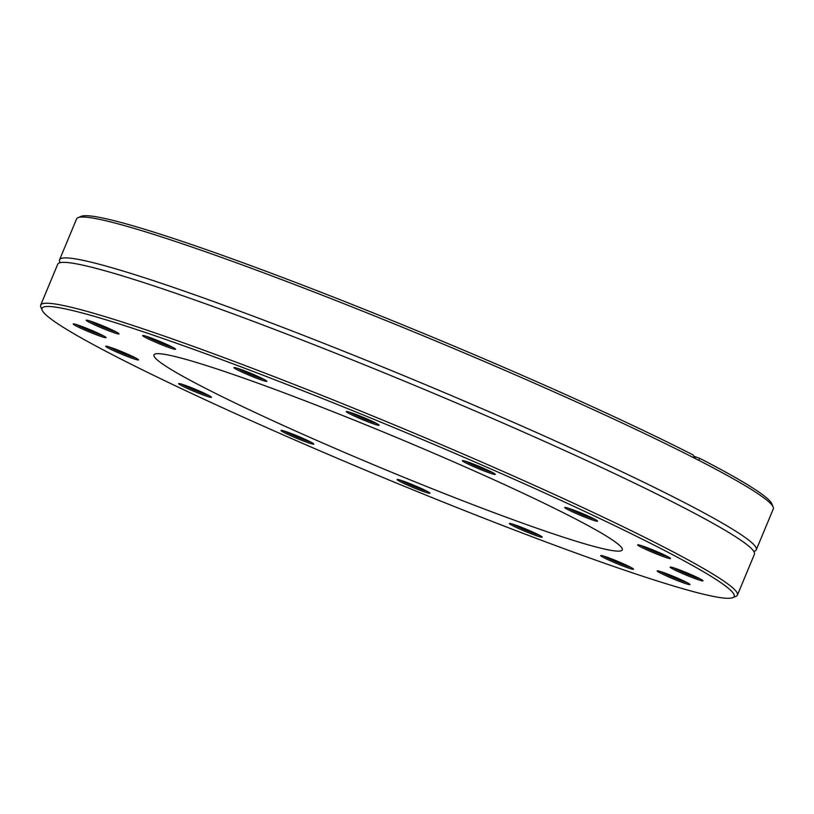 <?xml version="1.0" encoding="UTF-8"?>
<svg xmlns="http://www.w3.org/2000/svg" width="814" height="814" viewBox="0 0 814 814"><rect width="100%" height="100%" fill="white"/><g stroke="black" fill="none" stroke-linecap="round" stroke-linejoin="round"><path stroke-width="1.22" d="M695.543 567.185A374.847 25.132 22.6 0 1 732.732 597.679A374.847 25.132 22.6 0 1 378.449 475.6A374.847 25.132 22.6 0 1 42.175 310.226A374.847 25.132 22.6 0 1 299.603 389.438A374.847 25.132 22.6 0 1 695.543 567.185M732.732 597.679L735.978 596.357A377.33 25.305 -157.4 0 0 737.413 595.105A377.33 25.305 -157.4 0 0 698.544 565.659A377.33 25.305 -157.4 0 0 311.345 391.219A377.33 25.305 -157.4 0 0 40.7 305.097A377.33 25.305 -157.4 0 0 40.832 306.99L42.175 310.226M169.678 345.787A17.786 1.19 -157.4 0 0 152.879 338.624A17.786 1.19 -157.4 0 0 142.735 335.5A17.786 1.19 -157.4 0 0 158.628 343.498A17.786 1.19 -157.4 0 0 175.509 349.135A17.786 1.19 -157.4 0 0 169.678 345.787M88.258 328.948A17.786 1.19 -157.4 0 0 73.301 323.921A17.786 1.19 -157.4 0 0 89.194 331.919A17.786 1.19 -157.4 0 0 106.074 337.566A17.786 1.19 -157.4 0 0 88.258 328.948M182.489 384.422A17.786 1.19 -157.4 0 0 178.693 383.567A17.786 1.19 -157.4 0 0 194.587 391.565A17.786 1.19 -157.4 0 0 211.467 397.212A17.786 1.19 -157.4 0 0 200.376 391.442A17.786 1.19 -157.4 0 0 182.489 384.422M397.161 479.711A17.786 1.19 -157.4 0 0 414.55 488.095A17.786 1.19 -157.4 0 0 429.945 493.131A17.786 1.19 -157.4 0 0 413.99 485.286A17.786 1.19 -157.4 0 0 397.171 479.487A17.786 1.19 -157.4 0 0 397.161 479.711M606.532 559.004A17.786 1.19 -157.4 0 0 624.338 566.544A17.786 1.19 -157.4 0 0 633.536 569.149A17.786 1.19 -157.4 0 0 617.572 561.294A17.786 1.19 -157.4 0 0 600.763 555.504A17.786 1.19 -157.4 0 0 606.532 559.004M687.952 575.834A17.786 1.19 -157.4 0 0 702.97 580.718A17.786 1.19 -157.4 0 0 687.016 572.873A17.786 1.19 -157.4 0 0 670.197 567.083A17.786 1.19 -157.4 0 0 687.952 575.834M593.721 520.37A17.786 1.19 -157.4 0 0 597.578 521.082A17.786 1.19 -157.4 0 0 581.623 513.227A17.786 1.19 -157.4 0 0 564.804 507.437A17.786 1.19 -157.4 0 0 574.796 512.891A17.786 1.19 -157.4 0 0 593.721 520.37M379.049 425.071A17.786 1.19 -157.4 0 0 362.759 417.155A17.786 1.19 -157.4 0 0 346.326 411.508A17.786 1.19 -157.4 0 0 362.22 419.505A17.786 1.19 -157.4 0 0 379.1 425.152A17.786 1.19 -157.4 0 0 379.049 425.071M596.133 530.067A253.632 17.002 22.6 0 1 622.262 549.867A253.632 17.002 22.6 0 1 381.573 468.101A253.632 17.002 22.6 0 1 153.948 354.924A253.632 17.002 22.6 0 1 335.867 412.82A253.632 17.002 22.6 0 1 596.133 530.067M264.998 379.914A17.786 1.19 -157.4 0 0 247.283 371.906A17.786 1.19 -157.4 0 0 234.045 367.572A17.786 1.19 -157.4 0 0 249.949 375.569A17.786 1.19 -157.4 0 0 266.819 381.217A17.786 1.19 -157.4 0 0 264.998 379.914M494.485 474.399A17.786 1.19 -157.4 0 0 495.248 474.267A17.786 1.19 -157.4 0 0 479.283 466.422A17.786 1.19 -157.4 0 0 462.474 460.622A17.786 1.19 -157.4 0 0 475.539 467.429A17.786 1.19 -157.4 0 0 494.485 474.399M661.66 555.982A17.786 1.19 -157.4 0 0 670.522 558.455A17.786 1.19 -157.4 0 0 654.568 550.61A17.786 1.19 -157.4 0 0 637.749 544.82A17.786 1.19 -157.4 0 0 644.912 548.972A17.786 1.19 -157.4 0 0 661.66 555.982M668.589 576.892A17.786 1.19 -157.4 0 0 689.977 584.472A17.786 1.19 -157.4 0 0 674.023 576.627A17.786 1.19 -157.4 0 0 657.213 570.828A17.786 1.19 -157.4 0 0 668.589 576.892M511.212 524.877A17.786 1.19 -157.4 0 0 530.006 533.312A17.786 1.19 -157.4 0 0 542.216 537.067A17.786 1.19 -157.4 0 0 526.261 529.222A17.786 1.19 -157.4 0 0 509.452 523.433A17.786 1.19 -157.4 0 0 511.212 524.877M281.725 430.392A17.786 1.19 -157.4 0 0 281.023 430.372A17.786 1.19 -157.4 0 0 296.927 438.37A17.786 1.19 -157.4 0 0 313.797 444.017A17.786 1.19 -157.4 0 0 299.583 436.904A17.786 1.19 -157.4 0 0 281.725 430.392M114.55 348.799A17.786 1.19 -157.4 0 0 105.749 346.184A17.786 1.19 -157.4 0 0 121.642 354.182A17.786 1.19 -157.4 0 0 138.522 359.829A17.786 1.19 -157.4 0 0 114.55 348.799M107.621 327.889A17.786 1.19 -157.4 0 0 86.284 320.167A17.786 1.19 -157.4 0 0 102.188 328.164A17.786 1.19 -157.4 0 0 119.058 333.811A17.786 1.19 -157.4 0 0 107.621 327.889M40.7 305.097L57.713 264.224A377.33 25.305 22.6 0 1 60.155 262.678A377.33 25.305 22.6 0 1 344.353 356.715A377.33 25.305 22.6 0 1 715.557 524.786A377.33 25.305 22.6 0 1 753.805 551.424A377.33 25.305 22.6 0 1 754.425 554.242L737.413 595.105M695.675 458.75L692.907 454.843A374.847 25.132 -157.4 0 0 324.45 293.579A374.847 25.132 -157.4 0 0 81.268 216.321L78.022 217.643A377.33 25.305 22.6 0 1 324.287 295.991A377.33 25.305 22.6 0 1 695.675 458.75L698.758 460.327A377.33 25.305 22.6 0 1 734.432 479.446A377.33 25.305 22.6 0 1 773.168 507.01A377.33 25.305 22.6 0 1 773.3 508.903L756.287 549.776A377.33 25.305 22.6 0 1 754.446 551.159M59.88 262.037A377.33 25.305 22.6 0 1 59.575 259.758L76.587 218.895A377.33 25.305 22.6 0 1 78.022 217.643M59.575 259.758A377.33 25.305 22.6 0 1 330.219 345.879A377.33 25.305 22.6 0 1 717.419 520.319A377.33 25.305 22.6 0 1 756.287 549.776M773.168 507.01L771.825 503.774A374.847 25.132 -157.4 0 0 699.796 458.374L698.758 460.327M693.752 456.247L699.796 458.374M172.67 347.293A16.545 1.109 22.6 0 1 149.715 338.085A16.545 1.109 22.6 0 1 146.042 336.202M116.229 331.959A16.545 1.109 22.6 0 1 98.494 325.142A16.545 1.109 22.6 0 1 89.601 320.879M103.236 335.714A16.545 1.109 22.6 0 1 91.433 331.4A16.545 1.109 22.6 0 1 76.608 324.633M135.684 357.977A16.545 1.109 22.6 0 1 129.599 355.911A16.545 1.109 22.6 0 1 109.056 346.886M208.628 395.36A16.545 1.109 22.6 0 1 207.204 394.922A16.545 1.109 22.6 0 1 182 384.269M310.968 442.165A16.545 1.109 22.6 0 1 297.436 437.149A16.545 1.109 22.6 0 1 284.33 431.084M427.116 491.28A16.545 1.109 22.6 0 1 413.583 486.263A16.545 1.109 22.6 0 1 400.478 480.199M539.387 535.225A16.545 1.109 22.6 0 1 525.854 530.199A16.545 1.109 22.6 0 1 512.759 524.135M630.697 567.297A16.545 1.109 22.6 0 1 607.743 558.089A16.545 1.109 22.6 0 1 604.069 556.206M687.148 582.621A16.545 1.109 22.6 0 1 669.413 575.813A16.545 1.109 22.6 0 1 660.52 571.54M700.132 578.876A16.545 1.109 22.6 0 1 688.329 574.562A16.545 1.109 22.6 0 1 673.504 567.785M667.694 556.613A16.545 1.109 22.6 0 1 661.609 554.538A16.545 1.109 22.6 0 1 641.056 545.522M594.749 519.23A16.545 1.109 22.6 0 1 593.325 518.793A16.545 1.109 22.6 0 1 568.111 508.139M492.409 472.415A16.545 1.109 22.6 0 1 478.876 467.399A16.545 1.109 22.6 0 1 465.781 461.334M376.261 423.3A16.545 1.109 22.6 0 1 362.729 418.284A16.545 1.109 22.6 0 1 349.633 412.22M263.99 379.365A16.545 1.109 22.6 0 1 250.458 374.348A16.545 1.109 22.6 0 1 237.352 368.284M754.12 552.055L754.527 551.098M59.473 262.902L59.88 261.945"/></g></svg>
